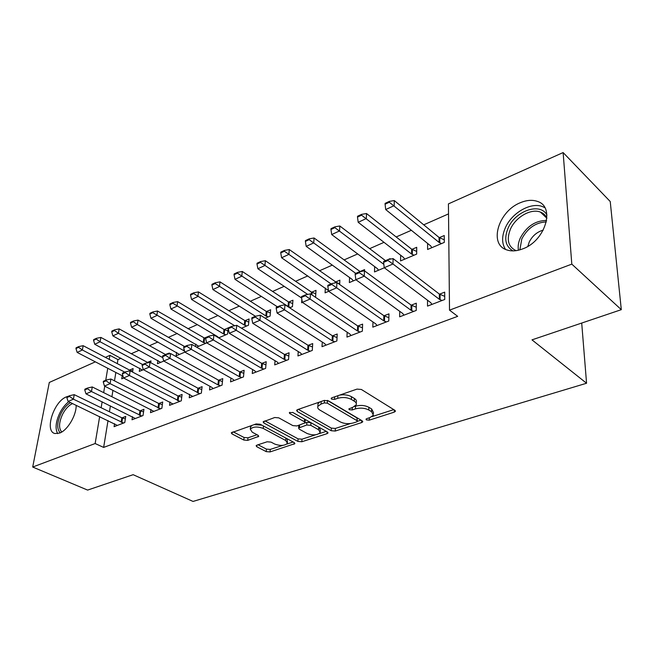 <?xml version="1.0" encoding="UTF-8"?>
<svg xmlns="http://www.w3.org/2000/svg" width="654" height="654" viewBox="0 0 654 654"><rect width="100%" height="100%" fill="white"/><g stroke="black" fill="none" stroke-linecap="round" stroke-linejoin="round"><path stroke-width="0.98" d="M366.404 419.909L369.281 420.146L394.231 412.151L395.368 411.366L394.828 410.271L361.368 389.473L357.027 389.105L331.856 397.796L331.145 398.319L331.586 399.161L334.562 399.406L337.766 398.311C342.696 396.978 347.241 397.354 351.402 399.439L354.247 401.172C356.07 402.324 356.716 403.567 356.168 404.891L352.776 407.319L348.852 408.905L349.277 409.698L352.204 409.944L355.392 408.889C360.289 407.606 364.76 407.973 368.807 410.001L371.562 411.668L373.377 415.2L369.927 417.604L366.747 418.634L366.003 419.149L366.404 419.909M76.175 405.3C76.404 415.372 67.542 430.283 59.686 433.062L54.952 433.528C44.17 431.436 53.726 401.458 66.422 396.864L68.318 396.25M520.404 202.691C526.634 200.091 532.266 199.658 537.31 201.375C555.63 206.55 545.387 240.909 522.775 248.855C516.848 251.136 511.542 251.496 506.85 249.918C488.44 244.506 498.299 211.209 520.404 202.691M256.932 445.129L256.115 445.709L256.809 446.756L266.203 451.62L270.037 451.93L294.921 443.633L294.267 442.594L260.186 424.25L256.147 423.923L231.271 432.809L232.023 433.937L243.828 440.044L247.743 440.363L258.755 436.357L258.052 435.262L252.231 432.196L250.294 429.179C253.114 426.58 257.423 426.334 263.243 428.452L285.684 440.485L287.449 443.289C284.654 445.824 280.402 446.085 274.705 444.05L271.018 442.104L267.11 441.785L256.932 445.129L256.809 446.756M108.024 420.555L103.643 447.418L457.677 316.34L449.519 310.151L448.423 203.885L563.127 152.562L571.809 264.126L449.519 310.151M103.643 447.418L95.149 443.535L32.7 467.038L49.303 382.451L95.361 361.85M563.127 152.562L610.231 201.522L621.3 309.669L531.988 339.859L586.564 383.244L193.036 501.438L133.138 474.69L87.603 490.083L32.7 467.038M621.3 309.669L571.809 264.126M331.186 430.724L335.208 431.06L361.646 422.59L362.7 421.863L362.12 420.784L328.406 400.804L324.163 400.452L297.545 409.633L296.605 410.32L297.276 411.505L331.186 430.724L331.316 428.108L335.33 428.444L350.544 423.539M327.016 433.684L301.837 441.744L297.913 441.425L263.84 422.999L263.129 421.838L274.705 417.514L278.792 417.857L292.837 425.607L296.875 425.942L305.042 422.868L304.388 421.748L289.787 413.549L289.305 412.723L292.853 412.494L327.36 431.959L327.973 433.013L327.016 433.684L327.106 431.812M586.564 383.244L581.708 323.051M132.476 416.688L132.01 419.786L143.03 415.543L143.937 409.322L140.128 410.802M150.722 362.692L150.984 360.91L147.363 362.455M143.381 369.682L139.31 371.407L139.792 368.202M169.999 401.997L169.549 405.341L181.281 400.828L182.098 394.452L178.117 396.005M188.352 345.214L184.608 346.53M184.886 352.13L176.13 355.833L176.588 352.375M209.967 386.318L209.55 389.956L222.066 385.141L222.769 378.609L218.608 380.227M218.649 337.848L227.535 334.088L228.197 327.899L224.248 329.583M215.657 336.082L215.722 335.51M252.624 369.551L252.256 373.524L265.638 368.382L266.211 361.687L261.853 363.379M265.132 318.187L270.102 316.086L270.642 309.751L266.505 311.517M298.249 351.558L297.946 355.948L312.285 350.43L312.71 343.563L308.14 345.345M315.138 297.039L315.596 296.851L315.996 290.36L311.656 292.215M302.442 302.41L301.625 302.753L301.854 299.458M347.168 332.207L346.955 337.096L362.357 331.169L362.61 324.122L357.812 325.994M364.523 270.862L364.572 269.595L360.002 271.541M355.964 279.773L349.35 282.569L349.571 277.533M399.741 311.32L399.651 316.822L416.246 310.437L416.296 303.203L411.235 305.181M400.657 255.24L400.559 260.913L416.663 254.104L416.712 247.302L411.906 249.354M121.023 358.237L117.949 359.594L117.295 363.632M115.856 372.469L114.491 380.849M112.946 390.315L111.899 396.741M110.412 405.856L109.447 411.775M448.521 213.899L423.727 224.829M411.35 230.282L396.193 236.961M384.012 242.332L369.657 248.659M357.681 253.94L344.086 259.932M332.297 265.123L319.414 270.805M307.805 275.914L295.592 281.302M284.171 286.329L272.587 291.439M261.338 296.393L250.359 301.232M239.274 306.121L228.859 310.707M217.946 315.522L208.054 319.88M197.295 324.621L187.919 328.758M177.316 333.426L168.413 337.35M157.966 341.952L149.513 345.68M139.204 350.225L131.184 353.757M427.602 243.427L427.593 249.476L444.303 242.413L444.254 235.53L439.316 237.639M427.528 300.227L427.52 306.105L444.753 299.467L444.695 292.142L439.496 294.169M390.16 259.164L390.168 258.649L385.492 260.652L339.794 225.982L339.54 230.927L331.701 234.565L377.342 268.598L378.543 270.225M384.339 267.772L374.497 271.933L374.66 266.603M372.976 321.972L372.821 327.147L388.795 321L388.958 313.855L384.029 315.776M339.647 284.482L339.859 280.157L335.412 282.062M328.684 291.308L325.071 292.837L325.349 288.071M322.275 342.067L322.013 346.685L336.875 340.971L337.211 334.014L332.534 335.845M289.665 307.813L292.469 306.628L292.943 300.219L288.7 302.034M275.048 360.714L274.713 364.891L288.553 359.561L289.06 352.784L284.596 354.517M241.473 328.194L248.471 325.234L249.076 318.972L245.029 320.697M230.944 378.077L230.551 381.879L243.484 376.9L244.122 370.287L239.871 371.946M207.98 336.54L204.113 338.192M206.738 342.884L196.609 347.168M195.546 346.555L195.848 344.078M189.66 394.288L189.235 397.771L201.342 393.111L202.102 386.661L198.039 388.239M169.296 353.822L169.402 353.037L165.429 354.484L119.159 328.897L118.431 333.303L112.88 335.87L160.688 362.365M163.778 361.057L157.434 363.738L157.908 360.411M150.943 409.453L150.494 412.674L161.857 408.3L162.715 402.006L158.824 403.518M132.566 372.077L133.105 368.554L129.557 370.066M123.655 378.02L121.709 378.846L122.2 375.764M114.564 423.694L114.09 426.678L124.775 422.566L125.723 416.418L121.996 417.873M105.376 357.37L109.913 355.335L109.234 359.398M107.747 368.267L105.744 380.252M104.746 386.187L103.667 392.637M102.138 401.785L101.141 407.736M99.661 416.549L95.149 443.535M117.949 359.594L109.913 355.335M373.426 413.614L373.459 412.511L371.644 408.971L371.562 411.668M354.632 406.477L355.498 406.183C360.387 404.9 364.85 405.267 368.889 407.295L371.644 408.971M356.234 403.265L356.275 402.177C356.814 400.845 356.177 399.602 354.354 398.441L354.247 401.172M339.606 395.122C344.168 394.378 348.141 394.91 351.517 396.708L354.354 398.441M372.085 416.606L393.773 409.617M298.371 409.347L331.316 428.108M357.346 421.348L361.057 420.154M356.602 421.895L357.329 421.389L356.921 420.628L327.311 403.158L324.351 402.913L321.04 404.049L317.869 406.355C317.329 407.704 318.024 408.954 319.937 410.115L340.219 421.879C344.217 423.8 348.574 424.168 353.307 422.958L356.602 421.895M357.337 421.062L357.019 417.971L356.921 420.628M327.302 400.371L357.019 417.971M319.798 401.957L318.024 403.657L317.934 405.169M326.289 431.354L319.266 433.618M315.661 434.779L302.009 439.177L301.837 441.744M264.984 420.874L298.085 438.859L302.009 439.177M305.066 422.443L305.205 420.228L304.551 419.108L292.657 412.396M307.045 433.455C312.874 435.589 317.272 435.294 320.239 432.572L318.572 429.711L310.797 425.345L306.742 425.01L298.6 428.059L299.254 429.155L307.045 433.455M320.305 431.468L320.386 429.964L318.719 427.095L318.572 429.711M304.928 423.04L306.906 422.386L310.952 422.713L318.719 427.095M298.878 425.272L298.747 425.852M287.523 442.308L286.959 438.662M261.943 425.198L254.153 424.609M251.635 425.476L250.441 427.569M233.2 431.836L244.065 437.485L247.972 437.812L257.071 434.746M258.06 444.761L266.407 449.094L270.241 449.412L282.781 445.374M286.787 444.082L293.196 442.014M444.287 239.83L439.047 237.451L394.28 200.565L394.174 205.642L385.705 209.558L430.724 245.945L431.844 247.686M389.334 201.391L385.108 203.369L385.083 204.212L389.318 202.233L389.334 201.391L394.28 200.565M441.548 243.582L439.071 242.397L389.318 202.233M385.705 209.558L385.083 204.212M387.961 260.488L387.986 259.589L383.62 261.453L383.596 262.352L387.961 260.488L392.98 264.003L393.095 258.592L439.333 294.047L444.728 296.344M431.951 304.396L430.741 302.647L384.241 267.699L392.98 264.003L439.357 299.319L442.047 300.513M383.596 262.352L384.241 267.699M393.095 258.592L387.986 259.589M416.68 251.406L411.644 249.174L366.51 213.523L366.33 218.526L358.188 222.303L403.543 257.48L404.703 259.164M361.597 214.357L357.534 216.253L357.501 217.087L361.572 215.191L361.597 214.357L366.51 213.523M414.056 255.207L411.587 254.063L361.572 215.191M358.188 222.303L357.501 217.087M334.913 226.832L330.998 228.663L330.949 229.489L334.873 227.657L334.913 226.832L339.794 225.982M383.841 264.355L334.873 227.657M331.701 234.565L330.949 229.489M359.34 272.71L359.373 271.819L355.187 273.609L355.147 274.5L359.34 272.71L364.262 276.151L364.458 270.813L411.072 305.066L416.271 307.216M403.976 315.154L402.717 313.47L355.866 279.708L364.262 276.151L411.014 310.266L413.696 311.418M355.147 274.5L355.866 279.708M364.458 270.813L359.373 271.819M331.84 284.449L331.88 283.574L327.85 285.299L327.801 286.174L331.84 284.449L336.663 287.825L336.924 282.561L383.857 315.669L388.868 317.697M377.039 325.52L375.739 323.885L328.586 291.243L336.663 287.825L383.726 320.803L386.4 321.923M327.801 286.174L328.586 291.243M336.924 282.561L331.88 283.574M513.006 250.891C505.444 246.411 503.809 238.816 508.109 228.099C515.213 210.915 540.22 202.053 546.932 215.027M546.908 218.093C545.55 215.199 543.376 213.188 540.367 212.068C530.909 208.258 515.605 217.144 510.439 229.129C506.302 239.675 508.183 246.852 516.071 250.662M543.278 230.094C536.991 231.925 532.291 235.947 529.192 242.143L527.876 246.329M544.839 207.678L542.509 206.59C530.737 201.865 511.771 212.918 505.362 227.764C501.667 236.298 501.708 243.501 505.501 249.37M60.242 432.825C56.669 428.942 56.914 422.525 60.969 413.573C63.634 408.431 66.814 404.769 70.493 402.578M72.586 403.583C68.752 405.317 65.416 408.905 62.563 414.334C58.868 422.451 58.598 428.345 61.754 432.016M68.719 401.728C65.261 404.425 62.294 408.178 59.816 413.001C55.737 421.716 55.018 428.599 57.65 433.635M360.207 271.655L314.067 237.982L313.748 242.871L306.195 246.37L352.065 279.323L353.299 280.901M309.211 238.841L305.443 240.607L305.385 241.424L309.162 239.658L309.211 238.841L314.067 237.982M355.735 273.372L309.162 239.658M306.195 246.37L305.385 241.424M336.712 282.602L289.264 249.55L288.888 254.381L281.604 257.758L328.488 290.597M284.449 250.425L280.811 252.125L280.746 252.926L284.384 251.226L284.449 250.425L289.264 249.55M331.063 283.926L284.384 251.226M339.688 283.762L337.333 282.847M281.604 257.758L280.746 252.926M305.385 295.747L305.443 294.88L301.559 296.532L301.502 297.398L305.385 295.747L310.11 299.058L310.454 293.859L357.64 325.888L362.479 327.793M351.075 335.51L349.743 333.924L302.344 302.344L310.11 299.058L357.444 330.957L360.101 332.036M301.502 297.398L302.344 302.344M310.454 293.859L305.443 294.88M279.92 306.612L279.986 305.761L276.25 307.355L276.184 308.214L279.92 306.612L284.564 309.865L284.964 304.731L332.363 335.739L337.039 337.538M326.044 345.14L324.678 343.603L277.083 313.029L284.564 309.865L332.101 340.742L334.742 341.789M276.184 308.214L277.083 313.029M284.964 304.731L279.986 305.761M315.784 293.826L311.386 292.052L265.352 260.709L264.919 265.483L257.897 268.737L301.6 298.011M260.57 261.584L257.055 263.227L256.981 264.02L260.488 262.385L260.57 261.584L265.352 260.709M307.691 294.423L260.488 262.385M257.897 268.737L256.981 264.02M255.395 317.084L255.469 316.242L251.872 317.779L251.79 318.621L255.395 317.084L259.949 320.28L260.406 315.212L307.969 345.247L312.506 346.947M301.886 354.435L300.488 352.947L252.746 323.329L259.949 320.28L307.658 350.184L310.282 351.198M251.79 318.621L252.746 323.329M260.406 315.212L255.469 316.242M292.69 303.554L288.43 301.87L242.274 271.467L241.792 276.192L235.007 279.332L277.459 306.84M237.525 272.358L234.132 273.944L234.05 274.729L237.443 273.143L237.525 272.358L242.274 271.467M290.49 307.462L288.079 306.481L237.443 273.143M235.007 279.332L234.05 274.729M231.753 327.18L231.843 326.346L228.369 327.826L228.279 328.66L231.753 327.18L236.225 330.311L236.74 325.308L284.425 354.419L288.815 356.038M278.555 363.403L277.132 361.964L229.276 333.254L236.225 330.311L284.057 359.291L286.673 360.289M228.279 328.66L229.276 333.254M236.74 325.308L231.843 326.346M270.372 312.964L266.235 311.369L219.989 281.866L219.458 286.526L212.91 289.558L255.428 316.258M215.272 282.757L212.002 284.286L211.912 285.062L215.182 283.534L215.272 282.757L219.989 281.866M268.23 316.879L265.835 315.923L215.182 283.534M212.91 289.558L211.912 285.062M208.953 336.908L209.043 336.091L205.699 337.521L205.601 338.339L208.953 336.908L213.343 339.99L213.915 335.052L261.682 363.281L265.941 364.818M256.025 372.077L254.569 370.679L206.639 342.827L213.343 339.99L261.257 368.096L263.856 369.06M205.601 338.339L206.639 342.827M213.915 335.052L209.043 336.091M248.773 322.07L244.759 320.55L198.456 291.905L197.884 296.515L191.548 299.45L234.712 325.741M193.78 292.804L190.616 294.284L190.518 295.052L193.682 293.572L193.78 292.804L198.456 291.905M246.697 325.986L244.318 325.054L193.682 293.572M191.548 299.45L190.518 295.052M186.946 346.309L187.044 345.492L183.815 346.873L183.709 347.691L186.946 346.309L191.262 349.334L191.875 344.454L239.699 371.848L243.836 373.311M234.238 380.456L232.767 379.107L184.788 352.073L191.262 349.334L239.225 376.606L241.817 377.546M183.709 347.691L184.788 352.073M191.875 344.454L187.044 345.492M227.878 330.891L223.979 329.444L177.643 301.617L177.03 306.17L170.907 309.007L217.373 336.491L218.747 337.807M172.999 302.524L169.942 303.947L169.836 304.707L172.893 303.284L172.999 302.524L177.643 301.617M225.859 334.799L223.488 333.892L172.893 303.284M170.907 309.007L169.836 304.707M165.691 355.375L165.805 354.574L162.674 355.915L162.568 356.716L165.691 355.375L169.942 358.351L170.596 353.536L218.436 380.137L222.45 381.527M213.163 388.566L211.667 387.25L163.68 361L169.942 358.351L217.921 384.838L220.496 385.746M162.568 356.716L163.68 361M170.596 353.536L165.805 354.574M205.699 338.764L157.508 311.01L156.854 315.514L150.935 318.253L198.783 346.252M152.905 311.917L149.946 313.299L149.831 314.051L152.791 312.669L152.905 311.917L157.508 311.01M205.675 343.334L203.32 342.459L152.791 312.669M150.935 318.253L149.831 314.051M145.155 364.147L145.27 363.354L142.253 364.646L142.131 365.439L145.155 364.147L149.333 367.074L150.028 362.316L197.868 388.157L201.767 389.482M192.767 396.414L143.283 369.624L149.333 367.074L199.862 393.683M142.131 365.439L143.283 369.624M150.028 362.316L145.27 363.354M184.616 346.53L138.027 320.092L137.332 324.548L131.601 327.204L179.441 354.427M133.457 321.008L130.587 322.348L130.473 323.084L133.334 321.752L133.457 321.008L138.027 320.092M184.542 351.075L137.332 324.548L133.334 321.752M131.601 327.204L130.473 323.084M125.298 372.625L125.421 371.84L122.502 373.091L122.38 373.867L125.298 372.625L129.402 375.494L130.138 370.802L177.945 395.915L181.747 397.182M173.016 404.008L123.557 377.971L129.402 375.494L179.891 401.368M122.38 373.867L123.557 377.971M130.138 370.802L125.421 371.84M114.622 329.812L111.85 331.104L111.728 331.84L114.499 330.548L114.622 329.812L119.159 328.897M162.821 357.681L118.431 333.303L114.499 330.548M112.88 335.87L111.728 331.84M106.087 380.824L106.218 380.048L103.397 381.257L103.267 382.034L106.087 380.824L110.134 383.653L110.894 379.009L158.652 403.436L162.356 404.646M153.886 411.366L104.468 386.048L110.134 383.653L160.541 408.807M103.267 382.034L104.468 386.048M110.894 379.009L106.218 380.048M148.123 362.733L100.88 337.423L100.119 341.78L94.74 344.266L142.49 370.058M96.375 338.339L93.685 339.598L93.563 340.317L96.252 339.066L96.375 338.339L100.88 337.423M142.58 364.507L100.119 341.78L96.252 339.066M94.74 344.266L93.563 340.317M87.497 388.762L87.636 387.994L84.897 389.163L84.758 389.931L87.497 388.762L91.47 391.542L92.271 386.955L139.956 410.728L143.561 411.889M135.337 418.503L85.993 393.863L91.47 391.542L141.795 416.018M84.758 389.931L85.993 393.863M92.271 386.955L87.636 387.994M132.713 371.096L129.296 369.943L83.164 345.688L82.371 349.996L77.156 352.408L123.05 376.197M78.693 346.604L76.085 347.822L75.954 348.541L78.562 347.323L78.693 346.604L83.164 345.688M124.759 372.126L82.371 349.996L78.562 347.323M77.156 352.408L75.954 348.541M69.496 396.447L69.635 395.695L66.978 396.823L66.839 397.583L69.496 396.447L73.403 399.185L74.229 394.656L121.824 417.792L125.339 418.903M117.36 425.419L68.098 401.433L73.403 399.185L123.614 423.015M66.839 397.583L68.098 401.433M74.229 394.656L69.635 395.695M369.355 417.792L369.281 420.146M334.693 396.815L334.562 399.406M352.302 407.475L352.204 409.944M368.889 407.295L368.807 410.001M355.498 406.183L355.392 408.889M351.517 396.708L351.402 399.439M337.889 395.711L337.766 398.311M394.272 409.927L394.231 412.151M297.398 409.69L297.276 411.505M361.719 420.547L361.646 422.59M335.33 428.444L335.208 431.06M327.45 400.452L327.311 403.158M324.49 400.354L324.351 402.913M321.179 401.482L321.04 404.049M298.085 438.859L297.913 441.425M263.995 421.217L263.84 422.999M304.551 419.108L304.388 421.748M289.877 412.282L289.787 413.549M310.952 422.713L310.797 425.345M306.906 422.386L306.742 425.01M299.671 425.01L299.516 427.405M285.855 438.066L285.684 440.485M263.448 426.007L263.243 428.452M258.068 435.278L257.929 436.954M247.972 437.812L247.743 440.363M244.065 437.485L243.828 440.044M232.195 432.188L232.023 433.937M294.153 442.529L294.03 444.246M270.241 449.412L270.037 451.93M266.407 449.094L266.203 451.62M439.047 237.451L439.071 242.397M439.766 237.876L439.799 242.83M440.101 299.728L440.068 294.464M439.357 299.319L439.333 294.047M411.644 249.174L411.587 254.063M412.363 249.591L412.314 254.48M411.758 310.666L411.816 305.467M411.014 310.266L411.072 305.066M384.478 321.188L384.601 316.054M383.726 320.803L383.857 315.669M518.434 250.229C517.755 246.403 518.385 242.323 520.322 237.982C526.634 226.366 535.405 220.521 546.621 220.463M546.343 221.902C535.781 222.425 527.598 228.091 521.81 238.89L519.856 249.861M335.142 281.89L335.085 282.929M335.862 282.275L335.837 282.781M358.188 331.325L358.384 326.264M357.444 330.957L357.64 325.888M332.845 341.102L333.099 336.099M332.101 340.742L332.363 335.739M311.386 292.052L311.239 294.39M312.105 292.42L311.95 294.872M308.394 350.536L308.713 345.598M307.658 350.184L307.969 345.247M288.43 301.87L288.079 306.481M289.15 302.23L288.798 306.84M284.792 359.635L285.169 354.762M284.057 359.291L284.425 354.419M266.235 311.369L265.835 315.923M266.955 311.713L266.554 316.266M262.001 368.431L262.418 363.616M261.257 368.096L261.682 363.281M244.759 320.55L244.318 325.054M245.479 320.885L245.029 325.39M239.969 376.925L240.435 372.175M239.225 376.606L239.699 371.848M223.979 329.444L223.488 333.892M224.69 329.771L224.199 334.219M218.657 385.149L219.172 380.448M217.921 384.838L218.436 380.137M203.844 338.053L203.32 342.459M204.555 338.371L204.032 342.77M198.039 393.103L198.595 388.46M197.312 392.792L197.868 388.157M184.011 348.925L183.782 350.748M178.084 400.796L178.673 396.218M177.357 400.501L177.945 395.915M158.75 408.26L159.38 403.731M158.023 407.965L158.652 403.436M147.093 362.332L146.995 362.978M140.013 415.478L140.675 411.006M139.294 415.2L139.956 410.728M129.296 369.943L129.124 371.022M129.991 370.229L129.893 370.851M121.848 422.492L122.543 418.07M121.137 422.214L121.824 417.792M395.376 410.843L395.368 411.366M362.717 421.389L362.7 421.863M318.024 403.657L317.869 406.355M298.772 425.443L298.6 428.059M327.997 432.596L327.973 433.013M250.531 426.588L250.294 429.179M546.899 218.248L540.367 212.068"/></g></svg>
